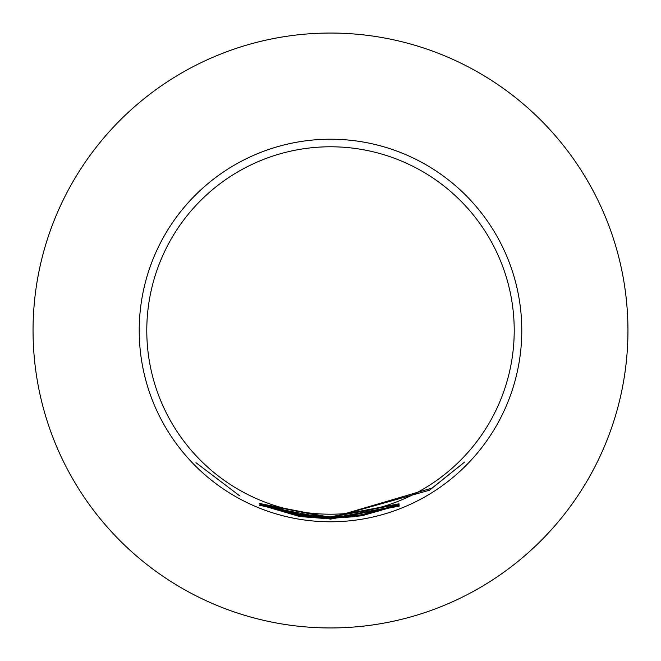 <?xml version="1.0" encoding="UTF-8"?>
<svg xmlns="http://www.w3.org/2000/svg" width="661" height="661" viewBox="0 0 661 661"><rect width="100%" height="100%" fill="white"/><g stroke="black" fill="none" stroke-linecap="round" stroke-linejoin="round"><path stroke-width="0.99" d="M195.937 462.692L239.662 495.816L195.937 462.692M330.5 514.217A183.717 183.717 0 0 1 146.783 330.5A183.717 183.717 0 0 1 330.5 146.783A183.717 183.717 0 0 1 514.217 330.5A183.717 183.717 0 0 1 330.5 514.217M330.5 516.819L398.971 503.789L330.5 516.91L302.11 515.035L330.5 517.233L399.029 504.178L330.5 517.282L299.119 514.638L259.856 503.335L299.169 514.175L330.5 516.819M330.5 517.381L361.707 514.77L399.062 504.45L361.724 515.241L330.5 517.852L259.732 503.889L330.5 517.77L356.023 516.026L358.94 515.307L330.5 517.505L259.492 503.475L330.5 517.381M260.26 504.393L299.111 515.316L330.5 517.935L432.046 488.074L464.716 462.006L429.468 490.231L330.5 518.084L302.077 516.175L330.5 518.348L356.039 516.605L399.112 505.095L361.757 515.803L330.5 518.422L299.045 515.778L260.07 504.64M330.5 518.513L399.153 505.541L330.5 518.604L301.994 516.728L330.5 518.926L399.186 505.938L330.5 518.976L299.012 516.34L259.856 504.839L299.036 515.869L330.5 518.513M330.5 519.042L399.203 506.128L330.5 519.133L259.616 505.351L330.5 519.042M330.5 521.785A191.285 191.285 0 0 0 521.785 330.5A191.285 191.285 0 0 0 330.5 139.215A191.285 191.285 0 0 0 139.215 330.5A191.285 191.285 0 0 0 330.5 521.785M301.92 514.622L302.11 515.035M330.5 627.95A297.45 297.45 0 0 0 627.95 330.5A297.45 297.45 0 0 0 330.5 33.05A297.45 297.45 0 0 0 33.05 330.5A297.45 297.45 0 0 0 330.5 627.95M299.086 515.877L299.012 516.34M299.127 515.316L299.045 515.778M361.65 514.779L361.724 515.241M299.193 514.184L299.119 514.638M146.783 330.5A183.717 183.717 0 0 1 330.5 146.783A183.717 183.717 0 0 1 514.217 330.5"/></g></svg>
